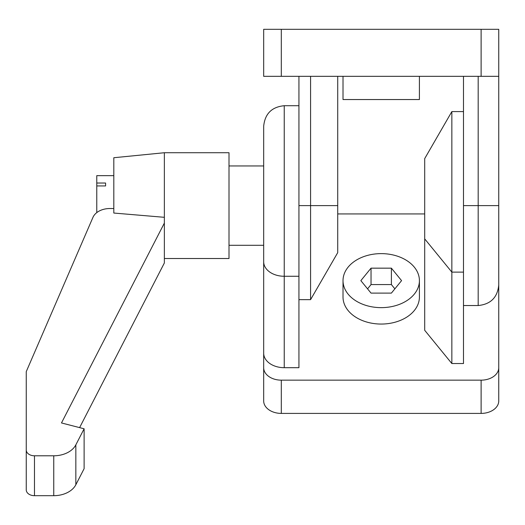 <?xml version="1.0" encoding="UTF-8"?>
<svg xmlns="http://www.w3.org/2000/svg" width="525" height="525" viewBox="0 0 525 525"><rect width="100%" height="100%" fill="white"/><g stroke="black" fill="none" stroke-linecap="round" stroke-linejoin="round"><path stroke-width="0.79" d="M343.015 76.335L343.015 99.547L419.409 99.547L419.409 76.335M281.308 29.315L263.675 29.315L263.675 76.335L498.75 76.335L498.75 29.315L281.308 29.315L281.308 76.335M498.75 279.188L498.75 205.623L498.75 284.963L498.75 205.623L478.183 205.623L478.183 305.53C490.672 304.31 497.529 297.452 498.75 284.963M498.75 76.335L498.75 205.623M463.49 76.335L463.49 205.623L478.183 205.623L478.183 76.335M478.183 305.53L463.49 305.53L463.49 205.623M310.577 76.335L310.577 205.623L298.935 205.623L298.935 76.335M337.726 76.335L337.726 252.637L310.577 299.65L310.577 205.623L337.726 205.623M498.75 264.39L498.75 367.69A17.633 12.469 180 0 1 481.117 380.159L281.308 380.159A17.633 12.469 180 0 1 263.675 367.69L263.675 261.726A20.567 14.543 0 0 0 284.242 276.268L284.242 105.715C271.753 106.936 264.895 113.794 263.675 126.289L263.675 264.39M419.409 280.632L419.409 297.045A38.2 27.011 180 0 1 381.216 324.056A38.2 27.011 180 0 1 343.015 297.045L343.015 280.632A38.2 27.011 180 0 1 381.216 253.621A38.2 27.011 180 0 1 419.409 280.632A38.2 27.011 180 0 1 381.216 307.643A38.2 27.011 180 0 1 343.015 280.632M424.699 205.623L424.699 158.609L451.848 111.595L451.848 272.114L424.699 238.868L424.699 205.623M263.675 367.69L263.675 400.936A17.633 12.469 0 0 0 281.308 413.405L481.117 413.405A17.633 12.469 0 0 0 498.75 400.936L498.75 367.69M337.726 213.938L424.699 213.938M263.675 261.726L263.675 149.527C263.675 119.234 263.675 119.234 263.675 149.527M451.848 363.536L451.848 272.114L463.49 272.114L463.49 363.536L451.848 363.536L424.699 330.291L424.699 238.868M284.242 105.715L298.935 105.715L298.935 367.69L284.242 367.69A20.567 14.543 180 0 1 263.675 353.148M391.394 268.163L401.572 280.632L391.394 293.101L371.031 293.101L360.852 280.632L371.031 268.163L391.394 268.163L391.394 284.576L371.031 284.576L371.031 268.163M394.872 288.842L391.394 284.576M371.031 284.576L367.559 288.842M164.358 152.729L164.358 217.311L113.813 213.045L113.813 157.73L164.358 152.729L229.005 152.729L229.005 258.517L164.358 258.517M113.813 175.652L96.771 175.652L96.771 183.028L105.591 183.028L105.591 185.935L96.771 185.935L96.771 212.612M229.005 245.293L263.675 245.293M229.005 165.952L263.675 165.952M164.358 217.311L164.358 223.079L61.478 422.953L84.118 428.781L75.843 444.852A23.507 16.623 180 0 1 53.753 455.792L34.479 455.792A8.229 5.821 180 0 1 26.25 449.971L26.25 371.641L92.958 217.357A17.633 12.469 180 0 1 109.817 208.53L113.813 208.53M84.118 428.781L84.118 468.674L75.843 484.746A23.507 16.623 0 0 1 53.753 495.685L34.479 495.685A8.229 5.821 0 0 1 26.25 489.864L26.25 449.971M79.61 427.619L164.358 262.973L164.358 223.079M96.771 185.935L96.771 183.028M105.591 183.028L105.591 185.935M481.117 76.335L481.117 29.315M481.117 380.159L481.117 413.405M281.308 380.159L281.308 413.405M284.242 367.69L284.242 276.268L298.935 276.268M34.479 495.685L34.479 455.792M53.753 495.685L53.753 455.792M75.843 484.746L75.843 444.852M298.935 299.65L310.577 299.65M463.49 111.595L451.848 111.595"/></g></svg>
